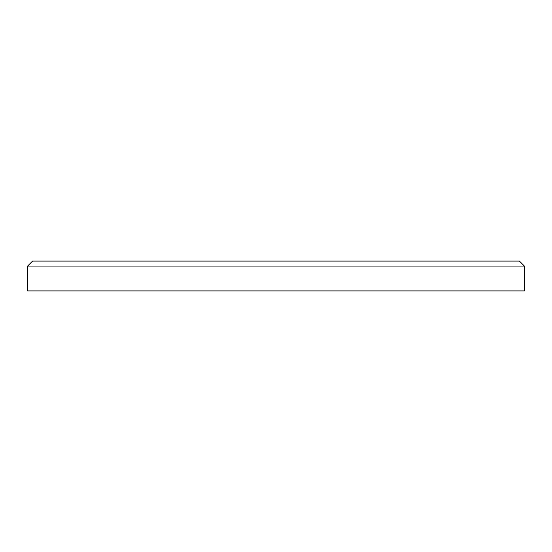 <?xml version="1.0" encoding="UTF-8"?>
<svg xmlns="http://www.w3.org/2000/svg" width="552" height="552" viewBox="0 0 552 552"><rect width="100%" height="100%" fill="white"/><g stroke="black" fill="none" stroke-linecap="round" stroke-linejoin="round"><path stroke-width="0.83" d="M27.6 266.064L32.568 261.096L519.432 261.096L524.4 266.064L27.6 266.064L27.6 290.904L524.4 290.904L524.4 266.064"/></g></svg>
